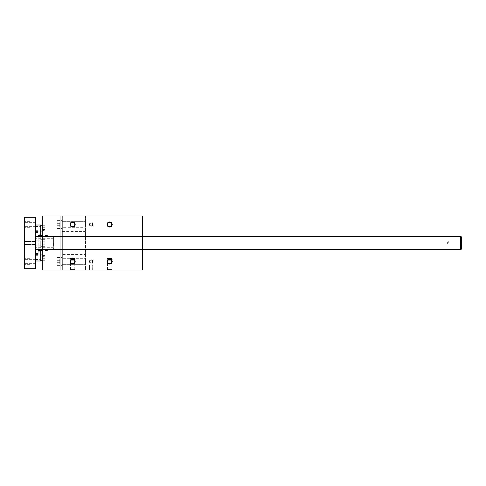 <?xml version="1.0" encoding="UTF-8"?>
<svg xmlns="http://www.w3.org/2000/svg" width="486" height="486" viewBox="0 0 486 486"><rect width="100%" height="100%" fill="white"/><g stroke="black" fill="none" stroke-linecap="round" stroke-linejoin="round"><path stroke-width="0.36" stroke-dasharray="2.43 1.82" d="M60.793 216.015L42.288 216.015L42.288 269.985L142.513 269.985L85.463 269.985L142.513 269.985L142.513 216.015L42.288 216.015L62.336 216.015L62.336 269.985L60.793 269.985L62.336 269.985L62.336 216.015L60.793 216.015L60.793 269.985L60.793 216.015M57.196 223.311L59.766 223.311L59.766 222.12L59.766 226.871L59.766 223.311L57.196 223.311L57.196 225.686L59.766 225.686L59.766 226.871L59.766 225.686L57.196 225.686L57.196 223.311L57.196 226.871L59.766 226.871L57.196 226.871L57.196 222.12L59.766 222.12L57.196 222.12L57.196 223.311L57.196 222.12L57.196 223.311L59.766 223.311L57.196 223.311M62.336 224.496L62.336 220.383L62.336 224.496M92.79 224.496L92.79 221.926L92.79 224.496M93.172 224.496L93.172 226.683L93.172 224.496M62.336 261.504L62.336 265.617L62.336 261.504M92.79 261.504L92.79 264.074L92.79 261.504M93.172 261.504L93.172 259.317L93.172 261.504M62.336 227.327L62.336 221.671L62.336 227.327L85.463 227.327L85.463 221.671L85.463 227.327L85.463 221.671L85.463 227.327L62.336 227.327M89.576 269.985L92.662 269.985L89.576 269.985L89.576 264.846L92.662 264.846L89.576 264.846L92.662 264.846L89.576 264.846L89.576 269.985L92.662 269.985L89.576 269.985M70.464 269.566L74.765 269.566L70.464 269.566L70.464 260.217L74.765 260.217L70.464 260.217L74.765 260.217L70.464 260.217L70.464 269.566L70.045 269.985L75.184 269.985L70.045 269.985L75.184 269.985L70.045 269.985L70.464 269.566L74.765 269.566L70.464 269.566M70.464 258.522L74.765 258.522L70.464 258.522L74.765 258.522L70.464 258.522L70.464 259.19L74.765 259.19L70.464 259.19L70.464 258.522L72.614 257.738L70.464 258.522M107.467 258.522L111.774 258.522L107.467 258.522L111.774 258.522L107.467 258.522L107.467 259.19L111.774 259.19L107.467 259.19L107.467 258.522L109.623 257.738L107.467 258.522M92.662 261.504A1.543 1.543 0 0 1 90.347 262.841A1.543 1.543 0 0 1 90.347 260.168A1.543 1.543 0 0 1 92.662 261.504A1.543 1.543 0 0 0 90.347 260.168A1.543 1.543 0 0 0 90.347 262.841A1.543 1.543 0 0 0 92.662 261.504M111.774 269.566L107.467 269.566L107.467 260.217L111.774 260.217L107.467 260.217L111.774 260.217L107.467 260.217L107.467 269.566L111.774 269.566L107.467 269.566L107.054 269.985L112.193 269.985L107.054 269.985L112.193 269.985L107.054 269.985L107.467 269.566L111.774 269.566L111.774 260.217L111.774 269.566L112.193 269.985L111.774 269.566M106.999 259.19L112.242 259.19L106.999 259.19L106.999 260.217L112.242 260.217L106.999 260.217L112.242 260.217L106.999 260.217L106.999 259.19L112.242 259.19L106.999 259.19M70.464 259.19L74.765 259.19L70.464 259.19M69.996 259.19L75.233 259.19L69.996 259.19L69.996 260.217L75.233 260.217L69.996 260.217L75.233 260.217L69.996 260.217L69.996 259.19L75.233 259.19L69.996 259.19M111.774 259.19L107.467 259.19L111.774 259.19L111.774 258.522L109.623 257.738L111.774 258.522L111.774 259.19M42.288 249.427L42.288 236.573L42.288 249.427L42.288 236.573L42.288 249.427L142.513 249.427L142.513 236.573L142.513 249.427L142.513 236.573L142.513 249.427L42.288 249.427L142.513 249.427M62.336 254.567L62.336 231.433L62.336 254.567L85.463 254.567L85.463 231.433L85.463 254.567M42.288 216.015L42.288 269.985L42.288 216.015M112.193 224.496A2.57 2.57 0 0 1 108.335 226.725A2.57 2.57 0 0 1 108.335 222.272A2.57 2.57 0 0 1 112.193 224.496M75.184 224.496A2.57 2.57 0 0 1 71.327 226.725A2.57 2.57 0 0 1 71.327 222.272A2.57 2.57 0 0 1 75.184 224.496M112.193 261.504A2.57 2.57 0 0 0 108.335 259.275A2.57 2.57 0 0 0 108.335 263.728A2.57 2.57 0 0 0 112.193 261.504M75.184 261.504A2.57 2.57 0 0 0 71.327 259.275A2.57 2.57 0 0 0 71.327 263.728A2.57 2.57 0 0 0 75.184 261.504M92.662 224.496A1.543 1.543 0 0 1 90.347 225.832A1.543 1.543 0 0 1 90.347 223.159A1.543 1.543 0 0 1 92.662 224.496A1.543 1.543 0 0 0 90.347 223.159A1.543 1.543 0 0 0 90.347 225.832A1.543 1.543 0 0 0 92.662 224.496M142.513 216.015L142.513 269.985L142.513 216.015M85.463 216.015L85.463 269.985L85.463 216.015M85.463 258.674L85.463 264.329L85.463 258.674L85.463 264.329L85.463 258.674L62.336 258.674L85.463 258.674M89.576 224.496A1.543 1.543 0 0 0 91.89 225.832A1.543 1.543 0 0 0 91.89 223.159A1.543 1.543 0 0 0 89.576 224.496M111.774 224.496A2.151 2.151 0 0 1 108.542 226.361A2.151 2.151 0 0 1 108.542 222.631A2.151 2.151 0 0 1 111.774 224.496A2.151 2.151 0 0 0 109.623 222.345A2.151 2.151 0 0 0 107.467 224.496A2.151 2.151 0 0 0 109.623 226.652A2.151 2.151 0 0 0 111.774 224.496A2.151 2.151 0 0 1 109.623 226.652A2.151 2.151 0 0 1 107.467 224.496A2.151 2.151 0 0 1 109.623 222.345A2.151 2.151 0 0 1 111.774 224.496A2.151 2.151 0 0 1 109.623 226.652A2.151 2.151 0 0 1 107.467 224.496A2.151 2.151 0 0 0 109.623 226.652A2.151 2.151 0 0 0 111.774 224.496A2.151 2.151 0 0 0 109.623 222.345A2.151 2.151 0 0 0 107.467 224.496A2.151 2.151 0 0 1 110.699 222.631A2.151 2.151 0 0 1 110.699 226.361A2.151 2.151 0 0 1 107.467 224.496A2.151 2.151 0 0 1 109.623 222.345A2.151 2.151 0 0 1 111.774 224.496A2.151 2.151 0 0 0 109.623 222.345A2.151 2.151 0 0 0 107.467 224.496A2.151 2.151 0 0 0 109.623 226.652A2.151 2.151 0 0 0 111.774 224.496M89.576 261.504A1.543 1.543 0 0 1 91.89 260.168A1.543 1.543 0 0 1 91.89 262.841A1.543 1.543 0 0 1 89.576 261.504M57.196 261.504L57.196 265.617L57.196 261.504M57.196 259.129L57.196 263.88L57.196 259.129L57.196 262.689L59.766 262.689L59.766 259.129L59.766 263.88L59.766 259.129L59.766 263.88L59.766 262.689L57.196 262.689L57.196 263.88L59.766 263.88L57.196 263.88L57.196 259.129L59.766 259.129L57.196 259.129M57.196 224.496L57.196 220.383L57.196 224.496M57.196 225.686L59.766 225.686L57.196 225.686M57.196 262.689L59.766 262.689L57.196 262.689M57.196 260.314L59.766 260.314L57.196 260.314M107.467 261.504A2.151 2.151 0 0 0 110.699 263.369A2.151 2.151 0 0 0 110.699 259.639A2.151 2.151 0 0 0 107.467 261.504A2.151 2.151 0 0 1 109.623 259.348A2.151 2.151 0 0 1 111.774 261.504A2.151 2.151 0 0 1 109.623 263.655A2.151 2.151 0 0 1 107.467 261.504A2.151 2.151 0 0 0 109.623 263.655A2.151 2.151 0 0 0 111.774 261.504A2.151 2.151 0 0 0 109.623 259.348A2.151 2.151 0 0 0 107.467 261.504M109.623 264.123A2.618 2.618 0 0 0 111.889 260.192A2.618 2.618 0 0 0 107.351 260.192A2.618 2.618 0 0 0 109.623 264.123A2.618 2.618 0 0 0 111.889 260.192A2.618 2.618 0 0 0 107.351 260.192A2.618 2.618 0 0 0 109.623 264.123A2.618 2.618 0 0 0 111.889 260.192A2.618 2.618 0 0 0 107.351 260.192A2.618 2.618 0 0 0 109.623 264.123A2.618 2.618 0 0 0 111.889 260.192A2.618 2.618 0 0 0 107.351 260.192A2.618 2.618 0 0 0 109.623 264.123M72.614 259.348A2.151 2.151 0 0 1 74.765 261.504A2.151 2.151 0 0 1 72.614 263.655A2.151 2.151 0 0 1 70.464 261.504A2.151 2.151 0 0 1 72.614 259.348A2.151 2.151 0 0 1 74.765 261.504A2.151 2.151 0 0 1 72.614 263.655A2.151 2.151 0 0 1 70.464 261.504A2.151 2.151 0 0 1 72.614 259.348A2.151 2.151 0 0 1 74.765 261.504A2.151 2.151 0 0 0 71.539 259.639A2.151 2.151 0 0 0 71.539 263.369A2.151 2.151 0 0 0 74.765 261.504A2.151 2.151 0 0 0 72.614 259.348A2.151 2.151 0 0 0 70.464 261.504A2.151 2.151 0 0 0 72.614 263.655A2.151 2.151 0 0 0 74.765 261.504A2.151 2.151 0 0 0 72.614 259.348A2.151 2.151 0 0 0 70.464 261.504A2.151 2.151 0 0 0 73.69 263.369A2.151 2.151 0 0 0 73.69 259.639A2.151 2.151 0 0 0 70.464 261.504A2.151 2.151 0 0 0 72.614 263.655A2.151 2.151 0 0 0 74.765 261.504A2.151 2.151 0 0 1 72.614 263.655A2.151 2.151 0 0 1 70.464 261.504A2.151 2.151 0 0 1 72.614 259.348M72.614 264.123A2.618 2.618 0 0 0 74.887 260.192A2.618 2.618 0 0 0 70.342 260.192A2.618 2.618 0 0 0 72.614 264.123A2.618 2.618 0 0 0 74.887 260.192A2.618 2.618 0 0 0 70.342 260.192A2.618 2.618 0 0 0 72.614 264.123A2.618 2.618 0 0 0 74.887 260.192A2.618 2.618 0 0 0 70.342 260.192A2.618 2.618 0 0 0 72.614 264.123A2.618 2.618 0 0 0 74.887 260.192A2.618 2.618 0 0 0 70.342 260.192A2.618 2.618 0 0 0 72.614 264.123M109.623 221.877A2.618 2.618 0 0 1 111.889 225.808A2.618 2.618 0 0 1 107.351 225.808A2.618 2.618 0 0 1 109.623 221.877A2.618 2.618 0 0 1 111.889 225.808A2.618 2.618 0 0 1 107.351 225.808A2.618 2.618 0 0 1 109.623 221.877A2.618 2.618 0 0 1 111.889 225.808A2.618 2.618 0 0 1 107.351 225.808A2.618 2.618 0 0 1 109.623 221.877A2.618 2.618 0 0 1 111.889 225.808A2.618 2.618 0 0 1 107.351 225.808A2.618 2.618 0 0 1 109.623 221.877M72.614 226.652A2.151 2.151 0 0 0 74.765 224.496A2.151 2.151 0 0 0 72.614 222.345A2.151 2.151 0 0 0 70.464 224.496A2.151 2.151 0 0 0 72.614 226.652A2.151 2.151 0 0 0 74.765 224.496A2.151 2.151 0 0 0 72.614 222.345A2.151 2.151 0 0 0 70.464 224.496A2.151 2.151 0 0 0 72.614 226.652A2.151 2.151 0 0 0 74.765 224.496A2.151 2.151 0 0 1 71.539 226.361A2.151 2.151 0 0 1 71.539 222.631A2.151 2.151 0 0 1 74.765 224.496A2.151 2.151 0 0 1 72.614 226.652A2.151 2.151 0 0 1 70.464 224.496A2.151 2.151 0 0 1 72.614 222.345A2.151 2.151 0 0 1 74.765 224.496A2.151 2.151 0 0 1 72.614 226.652A2.151 2.151 0 0 1 70.464 224.496A2.151 2.151 0 0 1 73.69 222.631A2.151 2.151 0 0 1 73.69 226.361A2.151 2.151 0 0 1 70.464 224.496A2.151 2.151 0 0 1 72.614 222.345A2.151 2.151 0 0 1 74.765 224.496A2.151 2.151 0 0 0 72.614 222.345A2.151 2.151 0 0 0 70.464 224.496A2.151 2.151 0 0 0 72.614 226.652M72.614 221.877A2.618 2.618 0 0 1 74.887 225.808A2.618 2.618 0 0 1 70.342 225.808A2.618 2.618 0 0 1 72.614 221.877A2.618 2.618 0 0 1 74.887 225.808A2.618 2.618 0 0 1 70.342 225.808A2.618 2.618 0 0 1 72.614 221.877A2.618 2.618 0 0 1 74.887 225.808A2.618 2.618 0 0 1 70.342 225.808A2.618 2.618 0 0 1 72.614 221.877A2.618 2.618 0 0 1 74.887 225.808A2.618 2.618 0 0 1 70.342 225.808A2.618 2.618 0 0 1 72.614 221.877M109.623 259.348A2.151 2.151 0 0 1 111.774 261.504A2.151 2.151 0 0 1 109.623 263.655A2.151 2.151 0 0 1 107.467 261.504A2.151 2.151 0 0 1 109.623 259.348A2.151 2.151 0 0 1 111.774 261.504A2.151 2.151 0 0 0 108.542 259.639A2.151 2.151 0 0 0 108.542 263.369A2.151 2.151 0 0 0 111.774 261.504A2.151 2.151 0 0 0 109.623 259.348A2.151 2.151 0 0 0 107.467 261.504A2.151 2.151 0 0 0 109.623 263.655A2.151 2.151 0 0 0 111.774 261.504A2.151 2.151 0 0 1 109.623 263.655A2.151 2.151 0 0 1 107.467 261.504A2.151 2.151 0 0 1 109.623 259.348M35.606 243L35.606 260.988L35.606 243M35.606 217.303L35.606 268.697L24.3 268.697L24.3 217.303L35.606 217.303M35.606 261.504L35.606 256.875L35.606 261.504M35.606 224.496L35.606 229.125L35.606 224.496M44.858 230.388L44.858 229.501L42.804 229.501L42.804 230.388L42.804 227.715L42.804 229.501L44.858 229.501L44.858 227.715L42.804 227.715L42.804 226.828L42.804 227.715L44.858 227.715L44.858 230.388L42.804 230.388M44.858 243.893L42.804 243.893L42.804 244.78L42.804 242.107L42.804 244.78L42.804 242.107L42.804 243.893L44.858 243.893L44.858 242.107L42.804 242.107L42.804 241.22L42.804 242.107L42.804 241.22L42.804 242.107L44.858 242.107L44.858 241.22L44.858 243.893L44.858 241.22L42.804 241.22L44.858 241.22L44.858 244.78L44.858 243.893L44.858 244.78L44.858 243.893L42.804 243.893L44.858 243.893M44.858 258.285L42.804 258.285L42.804 259.172L42.804 256.499L42.804 258.285L44.858 258.285L44.858 256.499L42.804 256.499L42.804 255.612L42.804 256.499L44.858 256.499L44.858 255.612L44.858 258.285M44.858 243L44.858 239.659L44.858 243M40.745 236.573L40.745 249.427M44.858 228.608L44.858 225.267L44.858 228.608M40.745 228.608L40.745 231.95L40.745 228.608M44.858 226.828L42.804 226.828M38.175 243L38.175 254.567L38.175 243M38.175 234.774L38.175 251.226L38.175 234.774L40.745 234.774M47.428 236.858L53.6 236.858L53.6 249.142L53.6 236.858L47.428 236.858L47.428 235.546L47.428 236.858M47.428 249.142L53.6 249.142L47.428 249.142L47.428 250.454L47.428 249.142M40.745 257.392L40.745 260.733L40.745 257.392M40.745 260.988L40.745 225.012M461.281 243L461.281 245.151L461.281 243M461.7 243L461.7 240.43L461.7 243M53.181 243L53.181 247.72L53.181 243M448.292 243L448.292 240.849L448.292 243M461.7 249.051L461.7 236.949L460.673 236.573L460.673 249.427L460.673 236.573L460.673 249.427L461.7 249.051L461.7 236.949L461.7 249.051M461.281 240.849L448.292 240.849L447.053 243L448.292 245.151L451.421 245.151L448.292 245.151L447.053 243L448.292 240.849L461.281 240.849L461.7 240.43L461.281 240.849M35.606 236.573L460.673 236.573M35.192 261.504L35.192 259.348L35.192 261.504M35.192 224.496L35.192 226.652L35.192 224.496M24.719 261.504L24.719 259.348L24.719 261.504M24.3 261.504L24.3 258.674L24.3 261.504M24.719 224.496L24.719 226.652L24.719 224.496M24.3 224.496L24.3 227.327L24.3 224.496M24.3 243L24.3 241.457L24.3 243M29.956 224.496L29.956 229.125L29.956 224.496M29.956 261.504L29.956 256.875L29.956 261.504M53.6 243L53.6 237.861L53.6 243M44.858 244.78L42.804 244.78L44.858 244.78M44.858 242.107L42.804 242.107L44.858 242.107M44.858 257.392L44.858 254.05L44.858 257.392M44.858 259.172L42.804 259.172M44.858 255.612L42.804 255.612M35.606 228.608L35.606 230.662L35.606 228.608M35.606 226.421L35.606 230.795L35.606 226.421L40.745 226.421M40.745 243L40.745 245.187L40.745 243M35.606 257.392L35.606 259.445L35.606 257.392M35.606 259.579L35.606 255.205L35.606 259.579L40.745 259.579M37.92 243L37.92 253.795L37.92 243M35.867 243L35.867 253.795L35.867 243M76.727 221.926L92.79 221.926L76.727 221.926M76.727 227.065L92.79 227.065L76.727 227.065M76.727 258.935L92.79 258.935L76.727 258.935M76.727 264.074L92.79 264.074L76.727 264.074M92.662 269.985L92.662 264.846L92.662 269.985M74.765 269.566L74.765 260.217L74.765 269.566L75.184 269.985L74.765 269.566M74.765 259.19L74.765 258.522L74.765 259.19M112.242 259.19L112.242 260.217L112.242 259.19M72.614 257.738L74.765 258.522L72.614 257.738M75.233 259.19L75.233 260.217L75.233 259.19M57.196 265.617L62.336 265.617L57.196 265.617M57.196 257.392L62.336 257.392L57.196 257.392M93.172 259.317L92.79 258.935L93.172 259.317M93.172 263.685L92.79 264.074L93.172 263.685M93.172 222.315L92.79 221.926L93.172 222.315M93.172 226.683L92.79 227.065L93.172 226.683M57.196 228.608L62.336 228.608L57.196 228.608M57.196 220.383L62.336 220.383L57.196 220.383M42.288 236.573L142.513 236.573M62.336 264.329L85.463 264.329L62.336 264.329M62.336 221.671L85.463 221.671L62.336 221.671M62.336 231.433L85.463 231.433M44.858 239.659L40.745 239.659L44.858 239.659M44.858 246.341L40.745 246.341L44.858 246.341M44.858 225.267L42.288 225.267M44.858 231.95L42.288 231.95M47.428 235.546L42.288 235.546M40.745 235.546L38.175 235.546M47.428 250.454L42.288 250.454M40.745 250.454L38.175 250.454M40.745 251.226L38.175 251.226M461.281 245.151L461.7 245.57L461.281 245.151L451.421 245.151L461.281 245.151M53.6 237.861L53.181 238.28L35.606 238.28M53.6 248.139L53.181 247.72L35.606 247.72M35.606 249.427L460.673 249.427M35.192 263.655L35.606 264.074L35.192 263.655L24.719 263.655L24.3 264.074L24.719 263.655L35.192 263.655M35.192 259.348L35.606 258.935L35.192 259.348L24.719 259.348L24.3 258.935L24.719 259.348L35.192 259.348M35.192 226.652L35.606 227.065L35.192 226.652L24.719 226.652L24.3 227.065L24.719 226.652L35.192 226.652M35.192 222.345L35.606 221.926L35.192 222.345L24.719 222.345L24.3 221.926L24.719 222.345L35.192 222.345M24.3 244.543L35.606 244.543L24.3 244.543M24.3 241.457L35.606 241.457L24.3 241.457M35.606 219.872L29.956 219.872L35.606 219.872M35.606 229.125L29.956 229.125L35.606 229.125M29.956 221.671L24.3 221.671L29.956 221.671M29.956 227.327L24.3 227.327L29.956 227.327M35.606 256.875L29.956 256.875L35.606 256.875M35.606 266.128L29.956 266.128L35.606 266.128M29.956 258.674L24.3 258.674L29.956 258.674M29.956 264.329L24.3 264.329L29.956 264.329M44.858 254.05L42.288 254.05M44.858 260.733L42.288 260.733M35.606 230.662L40.745 230.662M35.606 226.555L40.745 226.555M35.606 230.795L40.745 230.795M39.463 245.053L35.606 245.053L39.463 245.053M39.463 240.947L35.606 240.947L39.463 240.947M35.606 245.187L40.745 245.187L35.606 245.187M35.606 240.813L40.745 240.813L35.606 240.813M35.606 259.445L40.745 259.445M35.606 255.338L40.745 255.338M35.606 255.205L40.745 255.205M38.175 231.433L35.606 231.433M38.175 254.567L35.606 254.567M35.606 253.534L38.175 253.534M35.606 232.466L38.175 232.466"/><path stroke-width="0.73" d="M42.288 216.015L42.288 269.985L142.513 269.985L142.513 216.015L42.288 216.015M107.054 261.504A2.57 2.57 0 0 0 110.905 263.728A2.57 2.57 0 0 0 110.905 259.275A2.57 2.57 0 0 0 107.054 261.504M70.045 261.504A2.57 2.57 0 0 0 73.902 263.728A2.57 2.57 0 0 0 73.902 259.275A2.57 2.57 0 0 0 70.045 261.504M107.054 224.496A2.57 2.57 0 0 1 110.905 222.272A2.57 2.57 0 0 1 110.905 226.725A2.57 2.57 0 0 1 107.054 224.496M70.045 224.496A2.57 2.57 0 0 1 73.902 222.272A2.57 2.57 0 0 1 73.902 226.725A2.57 2.57 0 0 1 70.045 224.496M89.576 261.504A1.543 1.543 0 0 0 91.89 262.841A1.543 1.543 0 0 0 91.89 260.168A1.543 1.543 0 0 0 89.576 261.504M89.576 224.496A1.543 1.543 0 0 1 91.89 223.159A1.543 1.543 0 0 1 91.89 225.832A1.543 1.543 0 0 1 89.576 224.496M107.467 261.504A2.151 2.151 0 0 1 109.623 259.348A2.151 2.151 0 0 1 111.774 261.504A2.151 2.151 0 0 1 109.623 263.655A2.151 2.151 0 0 1 107.467 261.504M70.464 261.504A2.151 2.151 0 0 1 72.614 259.348A2.151 2.151 0 0 1 74.765 261.504A2.151 2.151 0 0 1 72.614 263.655A2.151 2.151 0 0 1 70.464 261.504M109.623 226.652A2.151 2.151 0 0 0 111.774 224.496A2.151 2.151 0 0 0 109.623 222.345A2.151 2.151 0 0 0 107.467 224.496A2.151 2.151 0 0 0 109.623 226.652M72.614 226.652A2.151 2.151 0 0 0 74.765 224.496A2.151 2.151 0 0 0 72.614 222.345A2.151 2.151 0 0 0 70.464 224.496A2.151 2.151 0 0 0 72.614 226.652M35.606 268.697L35.606 217.303L24.3 217.303L24.3 268.697L35.606 268.697M40.745 249.427L40.745 260.988L35.606 260.988M35.606 225.012L40.745 225.012L40.745 236.573M460.673 236.573L460.673 249.427L461.7 249.051L461.7 236.949L460.673 236.573L142.513 236.573M42.288 225.267L40.745 225.267M42.288 231.95L40.745 231.95M42.288 235.546L40.745 235.546M42.288 250.454L40.745 250.454M35.606 249.427L42.288 249.427M142.513 249.427L460.673 249.427M35.606 236.573L42.288 236.573M42.288 254.05L40.745 254.05M42.288 260.733L40.745 260.733"/></g></svg>
